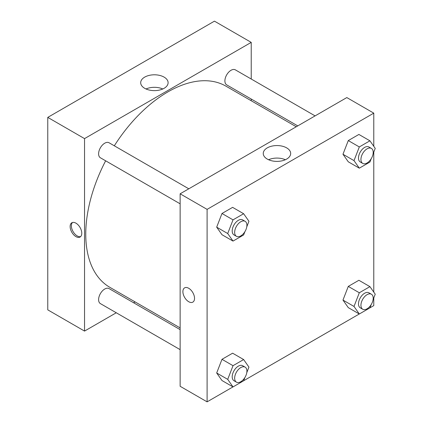 <?xml version="1.0" encoding="UTF-8"?>
<svg xmlns="http://www.w3.org/2000/svg" width="423" height="423" viewBox="0 0 423 423"><rect width="100%" height="100%" fill="white"/><g stroke="black" fill="none" stroke-linecap="round" stroke-linejoin="round"><path stroke-width="0.63" d="M47.767 117.388L47.767 309.858L47.767 117.388L214.456 21.15L47.767 117.388L84.537 138.612L251.225 42.379L251.225 79.016M188.801 188.806L109.065 142.773A8.666 5.002 120 0 0 100.399 147.775A8.666 5.002 120 0 0 100.399 157.779L180.135 203.817M180.135 329.628L109.065 288.597A8.666 5.002 120 0 0 100.399 293.604A8.666 5.002 120 0 0 100.399 303.608L180.135 349.641M116.267 312.771L84.537 331.087L84.537 138.612M133.599 302.762L135.09 301.9M251.225 99.03L251.225 100.753M315.093 115.891L235.357 69.858A8.666 5.002 120 0 0 226.691 74.86A8.666 5.002 120 0 0 226.691 84.87L297.76 125.901M105.644 160.809A116.135 67.051 120 0 0 85.763 234.141A116.135 67.051 120 0 0 109.816 287.307L180.135 327.91M296.269 126.763L225.945 86.16A116.135 67.051 120 0 0 114.31 145.798M84.537 331.087L47.767 309.858M164.092 77.113A13.71 7.915 180 0 1 168.111 82.712A13.71 7.915 180 0 1 154.395 90.628A13.71 7.915 180 0 1 140.685 82.712A13.71 7.915 180 0 1 149.15 75.4A13.71 7.915 180 0 1 164.092 77.113M251.225 42.379L214.456 21.15M75.955 236.621A8.233 4.753 60 0 1 70.578 229.366A8.233 4.753 60 0 1 71.841 222.768A8.233 4.753 60 0 1 80.074 227.521A8.233 4.753 60 0 1 80.074 237.028A8.233 4.753 60 0 1 75.955 236.621M162.792 88.973A13.71 7.915 0 0 0 146.004 88.973M72.502 222.493A8.233 4.753 -120 0 0 71.995 229.218A8.233 4.753 -120 0 0 77.192 235.907A8.233 4.753 -120 0 0 80.645 236.589M232.999 386.897L207.101 401.85L180.135 386.284L180.135 193.808L346.823 97.57L373.784 113.142L373.784 146.305M243.648 380.748L359.286 313.988M369.94 307.833L373.784 305.612L373.784 297.919M216.682 227.167L221.99 234.717L216.682 227.167L221.99 213.488L216.682 227.167L227.717 233.533L233.02 219.854L243.637 213.726L248.941 221.277L246.762 226.897M232.608 207.36L221.99 213.488L232.608 207.36L243.637 213.726M342.974 154.252L348.282 161.803L342.974 154.252L348.282 140.573L342.974 154.252L354.003 160.624L359.312 146.945L369.924 140.817L375.233 148.367L373.054 153.983M358.894 134.445L348.282 140.573L358.894 134.445L369.924 140.817M342.974 300.081L348.282 307.632L342.974 300.081L348.282 286.403L342.974 300.081L354.003 306.448L359.312 292.769L369.924 286.641L375.233 294.191L373.054 299.812M358.894 280.275L348.282 286.403L358.894 280.275L369.924 286.641M207.101 401.85L207.101 209.374L373.784 113.142M373.784 152.095L373.784 292.134M216.682 372.991L221.99 380.541L216.682 372.991L221.99 359.317L216.682 372.991L227.717 379.362L233.02 365.684L243.637 359.555L248.941 367.106L246.762 372.721M232.608 353.189L221.99 359.317L232.608 353.189L243.637 359.555M267.267 159.074A13.71 7.915 180 0 1 263.249 153.475A13.71 7.915 180 0 1 276.959 145.56A13.71 7.915 180 0 1 290.675 153.475A13.71 7.915 180 0 1 282.21 160.788A13.71 7.915 180 0 1 267.267 159.074M207.101 209.374L180.135 193.808M194.538 298.358A8.233 4.753 60 0 1 192.83 302.128A8.233 4.753 60 0 1 184.597 297.374A8.233 4.753 60 0 1 184.597 287.867A8.233 4.753 60 0 1 190.942 290.072A8.233 4.753 60 0 1 194.538 298.358M285.356 159.735A13.71 7.915 0 0 0 268.568 159.735M184.597 287.867A8.233 4.753 -120 0 0 184.602 297.374A8.233 4.753 -120 0 0 192.835 302.128M244.917 231.651L243.637 234.955L233.02 241.084L227.717 233.533M245.113 221.314L242.665 219.902A8.666 5.002 120 0 0 235.986 222.223A8.666 5.002 120 0 0 232.201 230.942A8.666 5.002 120 0 0 233.998 234.913L236.446 236.325A8.666 5.002 120 0 0 245.113 231.323A8.666 5.002 120 0 0 245.113 221.314A8.666 5.002 120 0 0 238.435 223.64A8.666 5.002 120 0 0 234.654 232.359A8.666 5.002 120 0 0 236.446 236.325M233.02 241.084L221.99 234.717M233.02 219.854L221.99 213.488M371.209 158.736L369.924 162.046L359.312 168.174L354.003 160.624M371.405 148.404L368.951 146.987A8.666 5.002 120 0 0 362.273 149.308A8.666 5.002 120 0 0 358.493 158.033A8.666 5.002 120 0 0 360.285 161.998L362.738 163.415A8.666 5.002 120 0 0 371.405 158.408A8.666 5.002 120 0 0 371.405 148.404A8.666 5.002 120 0 0 364.726 150.725A8.666 5.002 120 0 0 360.941 159.445A8.666 5.002 120 0 0 362.738 163.415M359.312 168.174L348.282 161.803M359.312 146.945L348.282 140.573M244.917 377.48L243.637 380.785L233.02 386.913L227.717 379.362M245.113 367.143L242.665 365.726A8.666 5.002 120 0 0 235.986 368.052A8.666 5.002 120 0 0 232.201 376.771A8.666 5.002 120 0 0 233.998 380.737L236.446 382.154A8.666 5.002 120 0 0 245.113 377.152A8.666 5.002 120 0 0 245.113 367.143A8.666 5.002 120 0 0 238.435 369.464A8.666 5.002 120 0 0 234.654 378.188A8.666 5.002 120 0 0 236.446 382.154M233.02 386.913L221.99 380.541M233.02 365.684L221.99 359.317M371.209 304.565L369.924 307.87L359.312 313.998L354.003 306.448M371.405 294.228L368.951 292.816A8.666 5.002 120 0 0 362.273 295.138A8.666 5.002 120 0 0 358.493 303.857A8.666 5.002 120 0 0 360.285 307.828L362.738 309.239A8.666 5.002 120 0 0 371.405 304.237A8.666 5.002 120 0 0 371.405 294.228A8.666 5.002 120 0 0 364.726 296.555A8.666 5.002 120 0 0 360.941 305.274A8.666 5.002 120 0 0 362.738 309.239M359.312 313.998L348.282 307.632M359.312 292.769L348.282 286.403"/></g></svg>
